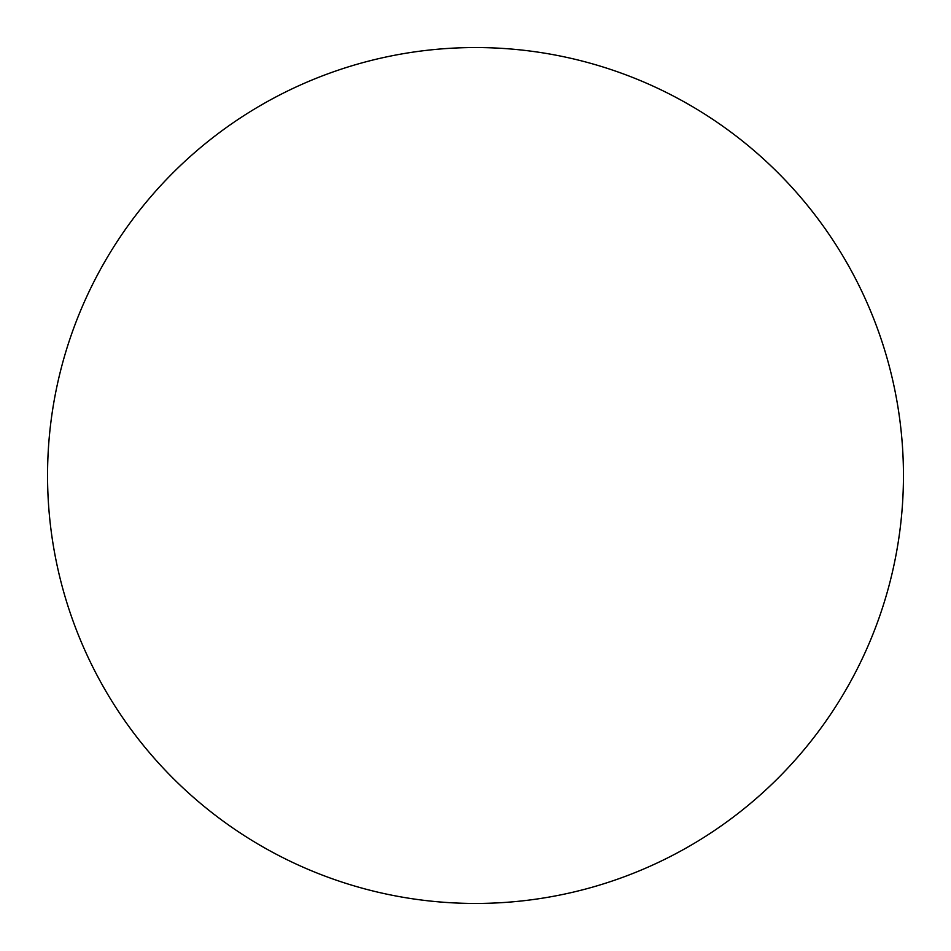 <?xml version="1.0" encoding="UTF-8"?>
<svg xmlns="http://www.w3.org/2000/svg" width="951" height="951" viewBox="0 0 951 951"><rect width="100%" height="100%" fill="white"/><g stroke="black" fill="none" stroke-linecap="round" stroke-linejoin="round"><path stroke-width="1.43" d="M475.5 47.55A427.95 427.95 0 0 1 903.45 475.5A427.95 427.95 0 0 1 475.5 903.45A427.95 427.95 0 0 1 47.55 475.5A427.95 427.95 0 0 1 475.5 47.55M47.55 475.5A427.95 427.95 0 0 0 475.5 903.45A427.95 427.95 0 0 0 903.45 475.5A427.95 427.95 0 0 0 475.5 47.55A427.95 427.95 0 0 0 47.55 475.5"/></g></svg>
